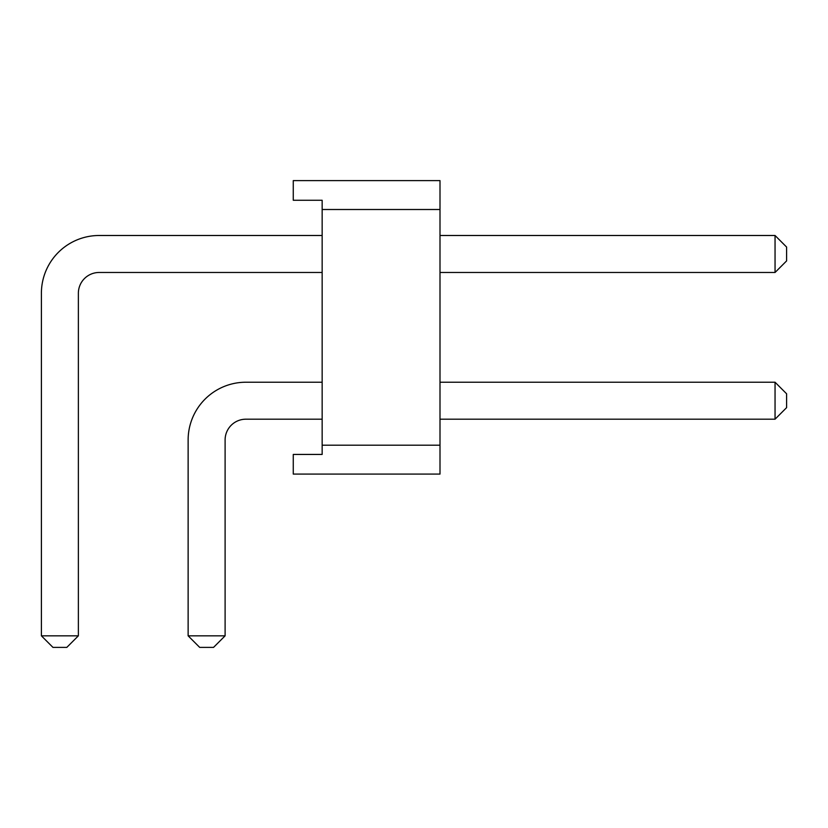 <?xml version="1.0" encoding="UTF-8"?>
<svg xmlns="http://www.w3.org/2000/svg" width="828" height="828" viewBox="0 0 828 828"><rect width="100%" height="100%" fill="white"/><g stroke="black" fill="none" stroke-linecap="round" stroke-linejoin="round"><path stroke-width="1.24" d="M439.999 419.196L775.049 419.196L786.6 407.645L786.6 393.786L775.049 382.225L439.999 382.225M322.154 382.225L245.895 382.225A57.763 57.763 0 0 0 188.132 439.999L188.132 635.832L199.683 647.382L213.552 647.382L225.102 635.832L225.102 439.999A20.793 20.793 0 0 1 245.895 419.196L322.154 419.196M225.102 439.999A20.793 20.793 0 0 1 245.895 419.196A20.793 20.793 0 0 0 225.102 439.999A20.793 20.793 0 0 1 245.895 419.196A20.793 20.793 0 0 0 225.102 439.999A20.793 20.793 0 0 1 245.895 419.196A20.793 20.793 0 0 0 225.102 439.999A20.793 20.793 0 0 1 245.895 419.196A20.793 20.793 0 0 0 225.102 439.999A20.793 20.793 0 0 1 245.895 419.196A20.793 20.793 0 0 0 225.102 439.999A20.793 20.793 0 0 1 245.895 419.196A20.793 20.793 0 0 0 225.102 439.999M188.132 635.832L225.102 635.832M775.049 419.196L775.049 382.225M439.999 272.474L775.049 272.474L786.6 260.913L786.6 247.054L775.049 235.494L439.999 235.494M322.154 235.494L99.163 235.494A57.763 57.763 0 0 0 41.4 293.267L41.4 635.832L52.951 647.382L66.82 647.382L78.37 635.832L78.37 293.267A20.793 20.793 0 0 1 99.163 272.474L322.154 272.474M78.37 293.267A20.793 20.793 0 0 1 99.163 272.474A20.793 20.793 0 0 0 78.37 293.267A20.793 20.793 0 0 1 99.163 272.474A20.793 20.793 0 0 0 78.37 293.267A20.793 20.793 0 0 1 99.163 272.474A20.793 20.793 0 0 0 78.37 293.267A20.793 20.793 0 0 1 99.163 272.474A20.793 20.793 0 0 0 78.37 293.267A20.793 20.793 0 0 1 99.163 272.474A20.793 20.793 0 0 0 78.37 293.267A20.793 20.793 0 0 1 99.163 272.474A20.793 20.793 0 0 0 78.37 293.267M41.4 635.832L78.37 635.832M775.049 272.474L775.049 235.494M322.154 454.437L322.154 445.195L439.999 445.195L439.999 474.082L293.267 474.082L293.267 454.437L322.154 454.437M322.154 209.505L439.999 209.505L439.999 180.618L293.267 180.618L293.267 200.262L322.154 200.262L322.154 445.195M439.999 209.505L439.999 445.195"/></g></svg>

